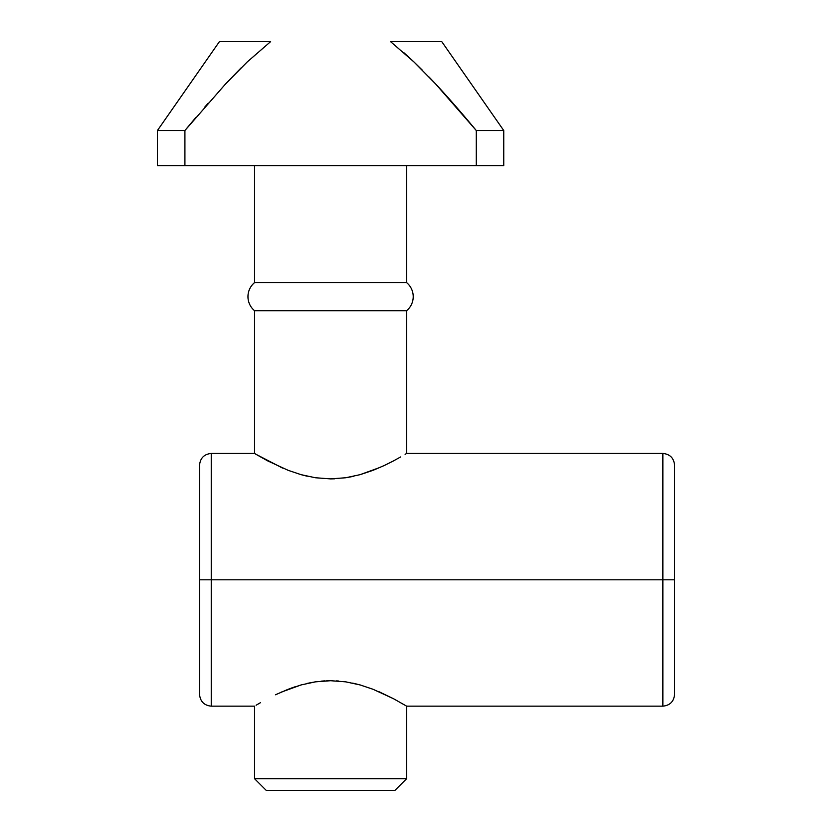 <?xml version="1.0" encoding="UTF-8"?>
<svg xmlns="http://www.w3.org/2000/svg" width="832" height="832" viewBox="0 0 832 832"><rect width="100%" height="100%" fill="white"/><g stroke="black" fill="none" stroke-linecap="round" stroke-linejoin="round"><path stroke-width="1.25" d="M254.54 453.44L256.069 454.355L254.54 453.44L254.54 310.7L406.64 310.7L406.64 453.44L406.64 310.7L254.54 310.7L254.54 453.44L211.245 453.44C204.173 454.158 200.273 458.058 199.545 465.14L199.545 579.8L211.245 579.8L211.245 453.44L211.245 579.8L674.565 579.8L674.565 465.14L674.565 694.46L674.565 579.8L662.865 579.8L662.865 706.16L662.865 579.8L199.545 579.8L199.545 694.46C200.273 701.542 204.173 705.442 211.245 706.16L211.245 579.8L211.245 706.16L254.54 706.16L254.54 778.7L406.64 778.7L406.64 706.16L393.567 698.745L378.55 691.527M256.09 705.234L260.53 702.645L256.09 705.234M275.475 694.782L288.132 689.281L301.101 684.934L315.453 681.845L330.606 680.711L345.821 681.855L360.162 684.954L373.027 689.27L360.162 684.954L345.821 681.855L330.606 680.711L315.453 681.845L301.101 684.934L280.946 692.255M373.027 689.27L393.567 698.745L406.64 706.16L406.64 778.7L394.94 790.4L266.24 790.4L254.54 778.7L266.24 790.4L394.94 790.4L406.64 778.7L254.54 778.7L254.54 706.16M295.568 686.618L290.898 688.241M315.11 681.897L307.289 683.363M325.052 680.867L321.09 681.158M338.718 681.044L336.586 680.888M359.632 684.809L352.695 683.103M254.54 165.62L254.54 282.62L406.64 282.62L406.64 165.62L406.64 282.62L254.54 282.62L406.64 282.62A18.273 18.273 0 0 1 406.64 310.7L254.54 310.7A18.273 18.273 0 0 1 254.54 282.62L254.54 165.62M400.639 456.955L393.609 460.824L400.639 456.955M393.578 460.845L384.301 465.483L393.567 460.855M373.048 470.319L360.11 474.656L345.738 477.755L330.564 478.889L315.359 477.745L301.007 474.646L288.163 470.33L301.007 474.646L315.359 477.745L330.564 478.889L345.738 477.755L360.11 474.656L380.255 467.334M267.519 460.803L256.069 454.355L282.62 468.073M414.107 62.098L403.842 52.655M435.094 83.387L429.135 77.106M157.435 165.62L476.268 165.62L476.268 130.52C461.313 112.476 447.762 96.949 435.614 83.949L413.93 61.922L390.53 41.6L441.74 41.6L390.53 41.6L413.93 61.922L435.614 83.949L476.268 130.52L503.745 130.52L441.74 41.6L503.745 130.52L476.268 130.52L455.832 106.423M157.425 165.62L157.425 130.52L157.425 165.62L184.912 165.62L184.912 130.52L157.425 130.52L184.912 130.52L225.566 83.949L247.25 61.932L270.65 41.6L219.44 41.6L157.425 130.52M195.655 117.707L184.912 130.52L184.912 165.62L503.745 165.62L476.268 165.62L476.268 130.52C461.313 112.476 447.762 96.949 435.614 83.949M208.291 103.054L204.911 106.922M241.176 67.839L226.606 82.836M225.878 83.616L247.25 61.932M270.65 41.6L219.44 41.6M282.298 467.927L280.956 467.345M353.694 476.278L345.779 477.755M334.506 478.816L330.564 478.889M405.111 454.355L406.64 453.44L662.865 453.44L662.865 579.8L662.865 453.44M413.93 61.922L422.157 69.971M346.497 477.641L352.664 476.497M301.766 474.854L307.247 476.226M288.163 470.33L267.602 460.845M384.301 465.483L373.079 470.309M674.565 465.14L674.565 694.46M378.914 691.683L380.255 692.276M326.664 680.794L330.564 680.711M199.545 465.14L199.545 579.8M254.54 282.62A18.273 18.273 0 0 0 254.54 310.7L406.64 310.7A18.273 18.273 0 0 0 406.64 282.62L254.54 282.62M662.875 706.16C669.947 705.442 673.847 701.542 674.575 694.46M662.865 706.16L406.64 706.16M503.745 130.52L503.745 165.62M662.875 453.44C669.947 454.158 673.847 458.058 674.575 465.14"/></g></svg>
